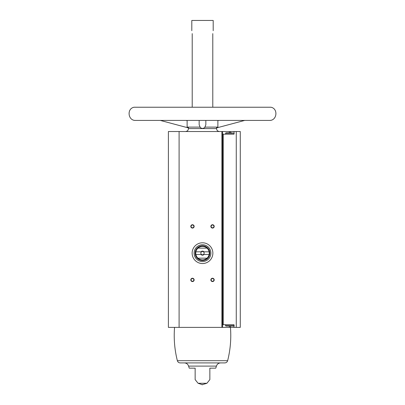 <?xml version="1.0" encoding="UTF-8"?>
<svg xmlns="http://www.w3.org/2000/svg" width="405" height="405" viewBox="0 0 405 405"><rect width="100%" height="100%" fill="white"/><g stroke="black" fill="none" stroke-linecap="round" stroke-linejoin="round"><path stroke-width="0.61" d="M233.994 134.192L233.994 131.519L240.281 131.519L240.281 327.377L233.994 327.377L233.994 324.704L223.231 324.704L223.231 134.192L233.994 134.192L225.57 134.192L225.904 132.855L232.232 132.855M230.45 132.855L230.45 131.519L233.994 131.519M222.563 131.519L168.399 131.519L168.399 327.377L222.563 327.377L222.563 131.519L230.45 131.519M222.563 324.704L223.231 324.704M222.563 134.192L223.231 134.192M227.645 360.688C227.2 362.08 226.248 362.819 224.79 362.91L180.21 362.91C178.752 362.819 177.8 362.08 177.355 360.688L227.645 360.688C230.394 349.738 231.331 338.636 230.45 327.377L233.994 327.377M192.213 33.625C191.762 29.828 191.762 29.828 192.213 33.625C191.762 29.828 191.762 29.828 192.213 33.625L192.213 107.047M212.787 33.625C213.238 29.828 213.238 29.828 212.787 33.625C213.238 29.828 213.238 29.828 212.787 33.625L212.787 107.047M191.803 30.684L191.803 20.452L213.197 20.452L213.197 30.684M199.159 120.417L199.159 124.745L200.11 127.104L187.12 127.104L187.12 120.417L186.244 120.417L187.12 120.655M217.88 120.655L218.756 120.417L217.88 120.417L217.88 127.104L204.889 127.104L205.841 124.745L205.841 120.417M199.837 127.104C201.609 128.82 203.386 128.82 205.163 127.104M185.515 131.519C187.302 131.347 188.285 130.364 188.457 128.577L188.457 127.104M195.144 379.612L198.085 383.277L206.915 383.277L202.014 384.75M195.144 368.155L195.144 379.612L195.144 368.155L195.144 379.612L195.144 368.155L189.231 368.155L188.583 366.1L216.417 366.1L215.769 368.155L209.856 368.155L209.856 379.612L209.856 368.155M212.529 224.734A1.671 1.671 0 0 1 213.977 227.24A1.671 1.671 0 0 1 211.081 227.24A1.671 1.671 0 0 1 212.529 224.734M192.471 278.23A1.671 1.671 0 0 1 193.919 280.736A1.671 1.671 0 0 1 191.023 280.736A1.671 1.671 0 0 1 192.471 278.23M212.529 278.23A1.671 1.671 0 0 1 213.977 280.736A1.671 1.671 0 0 1 211.081 280.736A1.671 1.671 0 0 1 212.529 278.23M192.471 224.734A1.671 1.671 0 0 1 193.919 227.24A1.671 1.671 0 0 1 191.023 227.24A1.671 1.671 0 0 1 192.471 224.734M222.563 327.377L230.45 327.377L230.45 326.04M191.803 20.452L213.197 20.452M184.341 362.91C186.462 363.032 187.874 364.095 188.583 366.1M192.471 225.023A1.382 1.382 0 0 1 193.666 227.099A1.382 1.382 0 0 1 191.271 227.099A1.382 1.382 0 0 1 192.471 225.023M212.529 278.518A1.382 1.382 0 0 1 213.729 280.589A1.382 1.382 0 0 1 211.334 280.589A1.382 1.382 0 0 1 212.529 278.518M192.471 278.518A1.382 1.382 0 0 1 193.666 280.589A1.382 1.382 0 0 1 191.271 280.589A1.382 1.382 0 0 1 192.471 278.518M212.529 225.023A1.382 1.382 0 0 1 213.729 227.099A1.382 1.382 0 0 1 211.334 227.099A1.382 1.382 0 0 1 212.529 225.023M233.994 324.704L225.57 324.704L225.57 325.706L233.994 325.706M225.57 325.706L225.904 326.04L233.928 326.04L234.262 325.706M227.6 132.855L225.904 132.855M212.863 253.155A10.363 10.363 0 0 1 197.316 262.131A10.363 10.363 0 0 1 197.316 244.174A10.363 10.363 0 0 1 212.863 253.155M209.122 251.814L203.993 251.814A2.005 2.005 0 0 0 201.007 251.814L195.878 251.814A6.753 6.753 0 0 1 197.974 248.138L207.026 248.138A6.753 6.753 0 0 1 207.026 258.167L197.974 258.167A6.753 6.753 0 0 1 195.878 254.492L201.007 254.492A2.005 2.005 0 0 0 203.993 254.492L209.122 254.492M195.878 251.814A6.753 6.753 0 0 0 195.878 254.492M201.007 251.814L201.543 251.814A1.645 1.645 0 0 1 203.457 251.814L203.993 251.814M203.993 254.492L203.457 254.492A1.645 1.645 0 0 1 201.543 254.492L201.007 254.492M203.457 254.492A1.645 1.645 0 0 0 203.457 251.814M201.543 251.814A1.645 1.645 0 0 0 201.543 254.492M209.856 253.155A7.356 7.356 0 0 1 198.825 259.524A7.356 7.356 0 0 1 198.825 246.782A7.356 7.356 0 0 1 209.856 253.155M207.026 258.167A6.753 6.753 0 0 1 197.974 258.167M197.974 248.138A6.753 6.753 0 0 1 207.026 248.138M210.894 253.155A8.394 8.394 0 0 1 198.303 260.42A8.394 8.394 0 0 1 198.303 245.886A8.394 8.394 0 0 1 210.894 253.155M236.267 327.377L236.267 131.519M188.457 128.577L216.543 128.577L216.543 127.104M221.889 327.377L221.889 131.519M179.096 327.377L179.096 131.519M229.351 326.04L229.351 327.377M229.351 132.855L229.351 131.519M225.57 133.189L233.994 133.189M206.915 383.277L209.856 379.612M216.543 128.577C216.715 130.364 217.698 131.347 219.485 131.519M198.085 383.277L202.5 384.75M216.417 366.1C217.126 364.095 218.538 363.032 220.659 362.91M177.355 360.688C174.606 349.738 173.669 338.636 174.55 327.377M216.543 127.929L244.716 120.417L269.371 120.417C277.035 120.847 278.468 108.58 270.915 107.229L134.085 107.229C126.532 108.58 127.965 120.847 135.629 120.417L160.284 120.417L188.457 127.929M269.371 120.417L135.629 120.417M234.262 133.189L233.928 132.855"/></g></svg>
